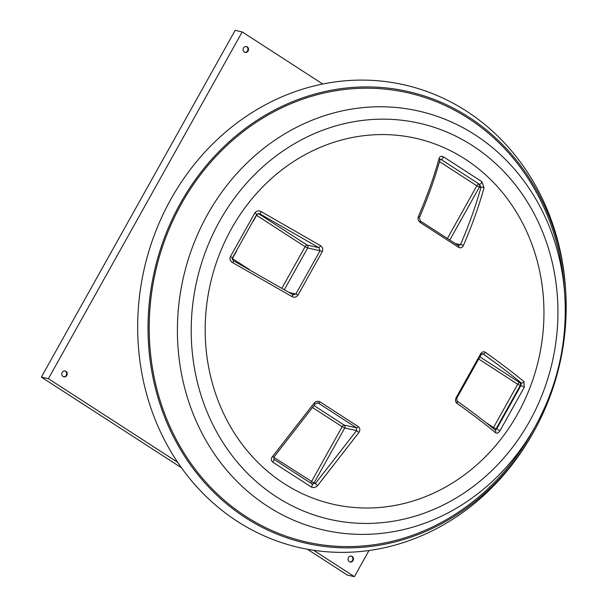 <?xml version="1.0" encoding="UTF-8"?>
<svg xmlns="http://www.w3.org/2000/svg" width="607" height="607" viewBox="0 0 607 607"><rect width="100%" height="100%" fill="white"/><g stroke="black" fill="none" stroke-linecap="round" stroke-linejoin="round"><path stroke-width="0.91" d="M261.192 211.623C258.597 210.333 256.465 210.788 254.803 212.996A2.155 0.47 -153 0 1 256.738 214.499L259.181 213.679L260.084 213.998L258.544 213.649L307.074 245.046L318.872 247.679L260.084 213.998L261.192 211.623L320.481 245.63C322.643 247.17 323.243 249.181 322.271 251.647L297.984 295.108L295.882 293.993L292.711 294.714M256.738 214.499L232.481 257.899L230.478 256.526L254.803 212.996M230.478 256.526C229.454 259.143 230.19 261.185 232.678 262.649L233.824 260.98M297.984 295.108C296.383 297.248 294.387 297.741 291.997 296.588L232.678 262.649M319.965 401.842L358.32 426.66A2.155 1.017 123.5 0 1 356.529 427.821L356.552 430.621L344.746 427.988L314.009 482.982L315.549 483.331L356.552 430.621L358.949 432.412L317.62 485.592A2.155 0.706 -137.9 0 1 315.549 483.331L311.93 483.923A2.155 1.07 123.8 0 1 312.081 483.991L312.081 483.991A2.155 1.07 123.8 0 1 311.239 487.026L272.831 462.17C270.912 460.447 270.836 458.543 272.589 456.456L313.978 403.321C315.701 401.25 317.696 400.757 319.965 401.842A2.155 0.789 122.3 0 1 318.364 403.131L317.074 402.843M283.939 483.46A187.593 168.427 -77.4 0 1 231.472 228.718A187.593 168.427 -77.4 0 1 465.205 159.133A187.593 168.427 -77.4 0 1 517.665 413.875A187.593 168.427 -77.4 0 1 283.939 483.46M443.489 156.818C441.168 155.802 439.68 156.424 439.02 158.677A2.155 1.229 14.4 0 1 439.931 160.051L440.667 159.33L441.236 159.573L479.401 184.262L441.236 159.573A2.155 0.728 -57.9 0 0 442.45 158.708A2.155 0.728 -57.9 0 0 443.489 156.818L481.897 181.668L484.045 187.806C478.87 206.365 471.98 225.622 463.376 245.562C462.231 247.77 460.63 248.346 458.558 247.307L420.203 222.488A2.155 0.789 -57.7 0 0 420.302 220.971L420.302 220.971A2.155 0.789 -57.7 0 0 420.188 220.925M420.203 222.488C418.208 220.91 417.608 218.907 418.405 216.471C427.009 196.562 433.876 177.297 439.02 158.677M243.521 48.006A3.02 2.709 102.6 0 0 248.126 50.98A3.02 2.709 102.6 0 0 243.521 48.006M246.199 46.504A3.02 2.709 -77.4 0 1 244.887 52.361M348.464 557.59A3.02 2.709 102.6 0 0 353.069 560.564A3.02 2.709 102.6 0 0 348.464 557.59M351.142 556.088A3.02 2.709 -77.4 0 1 349.837 561.945M62.218 372.395A3.02 2.709 102.6 0 0 66.823 375.376A3.02 2.709 102.6 0 0 62.218 372.395M64.896 370.892A3.02 2.709 -77.4 0 1 63.591 376.757M181.47 203.77A230.258 206.729 -77.4 0 1 407.813 92.795A230.258 206.729 -77.4 0 1 564.48 290.48L564.806 295.465A214.802 192.851 -77.4 0 1 535.799 425.515A214.802 192.851 -77.4 0 1 535.207 426.584A214.802 192.851 -77.4 0 1 267.581 506.268A214.802 192.851 -77.4 0 1 207.511 214.575A214.802 192.851 -77.4 0 1 418.655 111.051A214.802 192.851 -77.4 0 1 564.806 295.465C567.507 341.574 557.833 384.929 535.799 425.515L533.386 429.893A230.258 206.729 -77.4 0 1 532.749 431.038A230.258 206.729 -77.4 0 1 245.865 516.451A230.258 206.729 -77.4 0 1 181.47 203.77M180.484 203.133A231.555 207.89 -77.4 0 1 408.101 91.536A231.555 207.89 -77.4 0 1 565.648 290.328A231.555 207.89 -77.4 0 1 534.38 430.522A231.555 207.89 -77.4 0 1 533.735 431.676A231.555 207.89 -77.4 0 1 245.243 517.566A231.555 207.89 -77.4 0 1 180.484 203.133M534.38 430.522L533.492 432.131A237.231 212.989 -77.4 0 1 532.832 433.307A237.231 212.989 -77.4 0 1 237.261 521.314A237.231 212.989 -77.4 0 1 170.916 199.164A237.231 212.989 -77.4 0 1 404.11 84.821A237.231 212.989 -77.4 0 1 565.527 288.5L565.648 290.328M311.239 487.026C313.576 488.043 315.701 487.565 317.62 485.592M358.949 432.412C360.323 430.113 360.11 428.193 358.32 426.66M456.874 403.26A2.155 1.351 125.7 0 0 456.904 400.916L456.904 400.916C471.685 411.432 484.492 421.167 495.304 430.135L495.304 430.135A2.155 1.745 130.4 0 1 495.441 432.647C484.629 423.648 471.776 413.853 456.874 403.26C455.288 401.842 455.075 399.922 456.244 397.502L480.539 354.033A2.155 0.41 27.8 0 1 481.101 354.693L482.944 353.828L482.163 353.653M495.441 432.647C496.776 433.648 498.271 433.049 499.925 430.849L524.251 387.312L523.962 381.621A2.155 1.745 130.4 0 1 521.208 382.934C510.449 374.018 497.694 364.314 482.944 353.828A2.155 1.351 125.7 0 0 485.357 352.295C500.229 362.88 513.097 372.652 523.962 381.621M485.357 352.295C483.544 351.271 481.935 351.855 480.539 354.033M320.481 245.63A2.155 0.395 -59.3 0 1 318.872 247.679L320.056 250.737L307.673 247.975L284.334 289.736M322.271 251.647A2.155 0.41 -152.2 0 0 320.056 250.737L295.882 293.993L288.902 292.437M291.997 296.588A2.155 0.395 -59.3 0 0 292.68 294.676L292.68 294.676A2.155 0.395 -59.3 0 0 292.62 294.661M455.227 243.521L460.463 244.689C468.999 224.924 475.827 205.826 480.941 187.404A2.155 1.229 14.4 0 1 484.045 187.806M479.94 356.886L519.668 382.592L521.208 382.934L520.874 385.65L520.267 385.521L496.101 428.77L496.701 428.906L520.874 385.65A2.155 0.47 27 0 1 522.612 386.234A2.155 0.47 27 0 1 524.251 387.312M463.376 245.562A2.155 0.766 22.8 0 0 460.463 244.689L458.361 245.615A2.155 1.017 -56.5 0 1 458.505 245.683L420.302 220.971L419.354 217.64C427.92 197.806 434.779 178.61 439.931 160.051L439.931 160.051M458.558 247.307A2.155 1.017 -56.5 0 0 458.505 245.683L458.581 245.744M481.897 181.668A2.155 1.07 -56.2 0 1 480.873 183.564A2.155 1.07 -56.2 0 1 479.401 184.262L480.941 187.404L479.401 187.055L449.825 239.97M418.405 216.471A2.155 0.766 22.8 0 1 419.354 217.64M456.244 397.502L456.874 398.04L481.101 354.693M499.925 430.849L496.701 428.906L494.955 429.915M313.978 403.321L315.215 403.981L317.719 402.873L318.364 403.131L356.529 427.821L344.146 425.059A2.155 0.903 -57.1 0 0 342.173 426.713L312.643 407.608M315.215 403.981L274.053 456.889A2.155 0.706 -137.9 0 1 272.589 456.456M273.765 459.226A2.155 0.728 122.1 0 1 273.863 459.264L273.863 459.264A2.155 0.728 122.1 0 1 272.831 462.17M312.157 484.045L273.863 459.264L274.053 456.889M322.719 84.009L242.201 31.921L48.401 378.685L177.692 462.329M313.614 550.268L354.389 576.65L368.995 550.511M354.389 576.65L347.341 575.079L307.4 549.236M242.201 31.921L235.159 30.35L41.352 377.114L181.447 467.754M48.401 378.685L41.352 377.114M219.666 221.085A203.072 182.32 -77.4 0 1 472.678 145.748A203.072 182.32 -77.4 0 1 529.471 421.516A203.072 182.32 -77.4 0 1 276.458 496.845A203.072 182.32 -77.4 0 1 219.666 221.085M281.868 288.279L305.101 246.708L256.571 215.31L253.111 221.502M236.616 251.01L232.398 258.559L249.553 269.66M307.673 247.975A2.155 1.935 102.6 0 0 307.074 245.046A2.155 0.903 122.9 0 0 305.101 246.708L307.673 247.975M256.571 215.31A2.155 0.903 122.9 0 1 258.544 213.649A2.155 1.935 102.6 0 0 258.461 213.603M447.42 238.399L476.829 185.788L439.514 161.644M314.069 405.597L344.146 425.059A2.155 1.935 102.6 0 1 344.746 427.988L342.173 426.713L311.437 481.715A2.155 0.903 -57.1 0 0 310.974 483.248M273.727 457.314L314.009 482.982A2.155 1.935 -77.4 0 1 312.218 484.067M486.412 422.897L493.529 427.503L517.695 384.246L478.779 359.071M476.829 185.788L479.401 187.055A2.155 1.935 102.6 0 0 478.794 184.126A2.155 0.903 122.9 0 0 476.829 185.788M440.166 159.512A2.155 0.903 122.9 0 1 440.629 159.436A2.155 1.935 -77.4 0 0 440.424 159.322M494.88 429.779A2.155 1.935 102.6 0 0 496.101 428.77L493.529 427.503A2.155 0.903 -57.1 0 0 493.165 428.337M517.695 384.246L520.267 385.521A2.155 1.935 -77.4 0 0 519.668 382.592A2.155 0.903 -57.1 0 0 517.695 384.246M293.348 294.934L233.816 260.942C232.299 259.728 231.859 258.711 232.481 257.899M456.904 400.916L456.874 398.04"/></g></svg>
